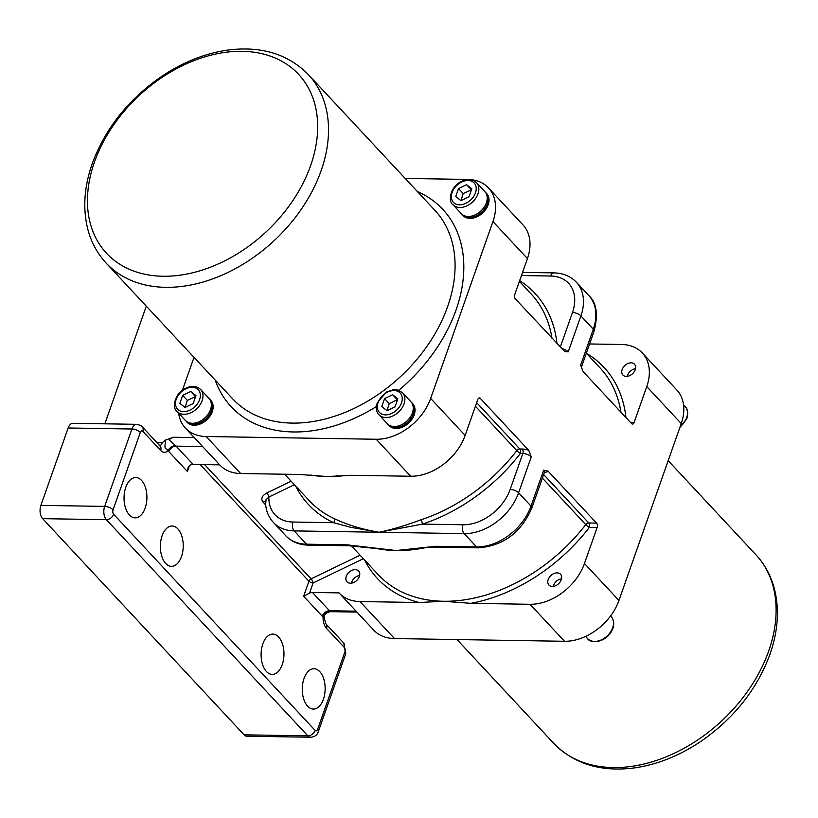<?xml version="1.0" encoding="UTF-8"?>
<svg xmlns="http://www.w3.org/2000/svg" width="818" height="818" viewBox="0 0 818 818"><rect width="100%" height="100%" fill="white"/><g stroke="black" fill="none" stroke-linecap="round" stroke-linejoin="round"><path stroke-width="1.23" d="M581.363 367.947L581.414 367.2A6.452 2.699 -160.6 0 0 580.637 365.145L583.132 371.617L631.588 423.612A3.221 1.83 90.9 0 0 632.508 424.072A3.221 1.83 90.9 0 0 634.103 422.507L630.504 422.446M544.399 472.313A9.673 4.049 -160.6 0 0 548.091 471.127L543.653 470.166L531.005 506.097L518.602 492.794L531.26 456.863L528.765 450.381L480.309 398.397A3.221 1.83 90.9 0 0 479.389 397.937A3.221 1.83 90.9 0 0 477.794 399.501L465.135 435.432L430.657 398.427A48.385 34.336 137 0 1 376.208 439.256L206.187 436.526A48.385 34.336 137 0 1 185.389 428.059A48.385 34.336 137 0 1 178.641 413.192M548.091 471.127L596.547 523.111L588.786 522.988A3.221 1.83 -89.1 0 1 589.359 527.416L597.12 527.538A3.221 1.83 90.9 0 0 596.547 523.111M597.12 527.538L584.471 563.469A48.385 34.336 137 0 1 530.023 604.287L470.902 603.336A154.837 109.868 -43 0 0 589.359 527.416A3.221 0.511 -142.3 0 1 585.76 524.614A3.221 2.29 137 0 1 588.786 522.988L543.622 474.522M364.634 560.064A154.837 109.868 -43 0 0 419.123 602.508L360.002 601.557A48.385 34.336 137 0 1 339.204 593.091L373.693 630.085A48.385 34.336 -43 0 0 394.491 638.561L564.502 641.281A48.385 34.336 -43 0 0 618.95 600.463L681.241 423.571A48.385 34.336 -43 0 0 676.793 389.941L642.314 352.947A48.385 34.336 137 0 1 646.762 386.577L634.103 422.507M405.166 178.436L467.702 179.439A48.385 34.336 137 0 1 488.499 187.915A48.385 34.336 137 0 1 492.947 221.545L527.426 258.539L514.778 294.47A3.221 1.83 90.9 0 0 515.35 298.897L564.849 351.638L568.244 351.842L580.892 315.912L593.295 329.214L580.637 365.145M492.947 221.545L430.657 398.427M182.434 390.196L193.999 357.343M209.459 398.99A16.125 11.442 137 0 1 209.96 399.481L210.809 400.391A16.125 11.442 137 0 1 212.291 411.607A16.125 11.442 137 0 1 200.655 423.826A16.125 11.442 137 0 1 187.21 422.385L186.361 421.474A16.125 11.442 137 0 1 185.901 420.943M411.352 402.231A16.125 11.442 137 0 1 411.853 402.722L412.701 403.632A16.125 11.442 137 0 1 414.184 414.849A16.125 11.442 137 0 1 402.548 427.068A16.125 11.442 137 0 1 389.102 425.626L388.253 424.716A16.125 11.442 137 0 1 387.804 424.184M485.33 192.169A16.125 11.442 137 0 1 485.831 192.659L486.679 193.58A16.125 11.442 137 0 1 488.162 204.786A16.125 11.442 137 0 1 476.526 217.005A16.125 11.442 137 0 1 463.08 215.574L462.231 214.653A16.125 11.442 137 0 1 461.771 214.122M485.831 192.659A16.125 11.442 137 0 1 487.313 203.876A16.125 11.442 137 0 1 475.667 216.095A16.125 11.442 137 0 1 462.231 214.653M486.352 202.844A16.125 11.442 137 0 1 474.716 215.062A16.125 11.442 137 0 1 461.27 213.631L452.906 204.653A16.125 11.442 -43 0 0 466.352 206.085A16.125 11.442 -43 0 0 477.988 193.866A16.125 11.442 -43 0 0 476.505 182.659L484.869 191.637A16.125 11.442 137 0 1 486.352 202.844M471.822 188.774L469.011 196.749L460.963 200.635L455.728 196.545L458.54 188.559L466.587 184.684L471.822 188.774M471.444 189.848L463.182 193.549L458.54 188.559M471.229 189.664L466.587 184.684M463.182 193.549L460.923 200.604M209.96 399.481A16.125 11.442 137 0 1 211.443 410.687A16.125 11.442 137 0 1 199.807 422.906A16.125 11.442 137 0 1 186.361 421.474M210.492 409.665A16.125 11.442 137 0 1 198.846 421.884A16.125 11.442 137 0 1 185.41 420.452L177.036 411.474A16.125 11.442 -43 0 0 190.482 412.906A16.125 11.442 -43 0 0 202.118 400.687A16.125 11.442 -43 0 0 200.635 389.48L209.009 398.458A16.125 11.442 137 0 1 210.492 409.665M195.952 395.595L193.14 403.571L185.093 407.456L179.858 403.356L182.67 395.38L190.717 391.495L195.952 395.595M195.574 396.658L187.322 400.37L182.67 395.38M195.369 396.485L190.717 391.495M187.322 400.37L185.052 407.425M411.853 402.722A16.125 11.442 137 0 1 413.335 413.928A16.125 11.442 137 0 1 401.699 426.147A16.125 11.442 137 0 1 388.253 424.716M410.902 401.699A16.125 11.442 137 0 1 406.904 421.065A16.125 11.442 137 0 1 387.303 423.693L378.928 414.716A16.125 11.442 -43 0 0 398.53 412.088A16.125 11.442 -43 0 0 402.528 392.722L410.902 401.699M381.75 406.597L384.562 398.622L392.609 394.736L397.845 398.836L395.033 406.812L386.996 410.697L381.75 406.597M392.609 394.736L397.262 399.726L389.215 403.611L386.945 410.656M389.215 403.611L384.562 398.622M475.422 406.229L516.792 450.616A3.221 2.29 137 0 1 519.819 448.99A3.221 1.83 -89.1 0 1 520.401 453.417L522.845 453.458A3.221 1.83 90.9 0 0 522.262 449.031L519.819 448.99L476.669 402.691M420.81 519.839A151.616 107.577 137 0 0 516.792 450.616A3.221 0.511 -142.3 0 0 520.401 453.417A154.837 109.868 -43 0 1 422.364 524.113A3.221 1.247 -108 0 0 420.81 519.839C405.176 525.637 391.311 529.778 379.194 532.242L422.364 524.113L462.998 524.767A41.933 29.755 137 0 0 510.187 489.389L522.845 453.458A6.452 2.699 19.4 0 1 531.26 456.863M295.666 486.076A154.837 109.868 -43 0 0 333.621 522.692L350.523 527.262L379.143 532.252C361.873 529.307 346.801 524.706 333.908 518.448A151.616 107.577 137 0 1 309.337 500.728L284.633 474.225M200.144 464.532L308.918 581.25L303.642 596.24L309.531 593.152L313.12 582.958A3.221 1.35 19.4 0 1 308.918 581.25A3.221 2.29 137 0 1 311.085 578.878L204.592 464.604M185.389 428.059L219.878 465.053A48.385 34.336 -43 0 1 219.684 464.849L193.12 464.419A6.452 4.581 137 0 0 190.205 465.115L188.14 467.415L187.414 471.526L189.51 465.565M363.366 558.704L313.12 582.958A3.221 0.91 64.2 0 0 311.085 578.878L360.114 555.217M303.642 596.24L322.241 616.189A6.452 4.581 137 0 1 329.501 610.749L312.445 592.457A6.452 4.581 -43 0 0 309.531 593.152M312.445 592.457L339.02 592.886A48.385 34.336 137 0 0 339.204 593.091M355.216 569.635A7.935 5.624 137 0 1 358.621 571.025A7.935 5.624 137 0 1 356.658 580.545A7.935 5.624 137 0 1 347.026 581.833A7.935 5.624 137 0 1 347.364 574.205A7.935 5.624 137 0 1 355.216 569.635M351.413 583.162A7.935 5.624 137 0 1 359.644 575.494M351.474 583.162A7.699 5.46 137 0 1 359.634 575.555M141.575 480.422A20.164 11.432 -89.1 0 1 146.432 503.172A20.164 11.432 -89.1 0 1 135.164 517.855A20.164 11.432 -89.1 0 1 124.05 497.508A20.164 11.432 -89.1 0 1 135.808 477.538A20.164 11.432 -89.1 0 1 141.575 480.422M319.797 671.639A20.164 11.432 -89.1 0 1 324.654 694.4A20.164 11.432 -89.1 0 1 313.386 709.073A20.164 11.432 -89.1 0 1 302.271 688.736A20.164 11.432 -89.1 0 1 314.03 668.756A20.164 11.432 -89.1 0 1 319.797 671.639M177.884 528.898A20.164 11.432 -89.1 0 1 182.741 551.659A20.164 11.432 -89.1 0 1 171.473 566.332A20.164 11.432 -89.1 0 1 160.369 545.995A20.164 11.432 -89.1 0 1 172.117 526.015A20.164 11.432 -89.1 0 1 177.884 528.898M278.611 636.987A20.164 11.432 -89.1 0 1 283.478 659.737A20.164 11.432 -89.1 0 1 272.21 674.421A20.164 11.432 -89.1 0 1 261.095 654.073A20.164 11.432 -89.1 0 1 272.854 634.103A20.164 11.432 -89.1 0 1 278.611 636.987M291.147 481.219L266.842 492.957A3.221 0.91 -115.8 0 1 268.877 497.037L294.408 484.716M265.84 502.262L266.024 499.737L268.877 497.037A41.933 29.755 137 0 0 292.987 522.037A6.452 3.661 90.9 0 0 294.143 530.892L464.154 533.622L476.557 546.925L435.922 546.271A6.452 3.661 90.9 0 0 437.763 547.191L478.397 547.845C503.234 545.872 521.025 532.651 531.772 508.162A6.452 2.699 -160.6 0 0 531.005 506.097A48.385 34.336 137 0 1 476.557 546.925A6.452 3.661 90.9 0 0 478.397 547.845M219.878 465.053A48.385 34.336 -43 0 0 240.676 473.52L299.787 474.471L327.231 476.546A151.616 107.577 -43 0 0 346.944 475.319M292.987 522.037L333.621 522.692A3.221 2.188 115 0 0 333.908 518.448M308.376 545.115L349.02 545.77A6.452 3.661 -89.1 0 1 349.02 545.77A6.452 3.661 -89.1 0 1 349.01 545.77A6.452 3.661 -89.1 0 1 347.169 544.839L306.535 544.195A6.452 3.661 90.9 0 0 308.376 545.115C299.173 544.931 291.627 541.802 285.738 535.718A48.385 34.336 137 0 0 306.535 544.195L294.143 530.892A48.385 34.336 -43 0 1 273.345 522.416L285.738 535.718M349.01 545.77L396.198 550.545L347.169 544.839M435.922 546.271L396.26 550.534L415.094 548.827C423.673 547.641 431.229 547.089 437.763 547.191M419.123 602.508L443.458 601.261L470.902 603.336M548.193 579.563A7.935 5.624 137 0 1 553.909 573.551A7.935 5.624 137 0 1 560.524 574.256A7.935 5.624 137 0 1 558.551 583.786A7.935 5.624 137 0 1 548.919 585.075A7.935 5.624 137 0 1 548.193 579.563M553.305 586.404A7.935 5.624 137 0 1 553.592 585.361A7.935 5.624 137 0 1 561.537 578.735M553.367 586.394A7.699 5.46 137 0 1 553.674 585.248A7.699 5.46 137 0 1 561.526 578.786M376.208 439.256L410.687 476.25L351.576 475.299L327.231 476.546A151.616 107.577 -43 0 1 310.216 474.992M527.426 258.539A48.385 34.336 -43 0 0 522.978 224.909L488.499 187.915M146.289 306.157L104.857 423.816M165.829 439.91C163.385 452.334 166.913 447.088 168.048 450.616A6.452 4.192 144.9 0 1 175.686 445.657L170.604 441.28C168.692 439.859 169.653 438.52 173.498 437.252L165.829 439.91L162.342 442.63L156.882 442.548M324.214 618.183C323.662 614.942 325.758 612.764 330.503 611.659L329.91 611.128A6.452 4.888 -52.2 0 0 323.069 616.956L324.214 618.183L325.901 623.889A6.452 4.581 137 0 1 326.494 628.367L344.317 647.488A3.221 1.83 -89.1 0 1 344.889 651.915L317.64 729.308A3.221 1.83 -89.1 0 1 315.114 730.413L113.641 514.246A3.221 1.83 -89.1 0 1 113.068 509.819L140.318 432.425A3.221 1.83 -89.1 0 1 142.843 431.321L160.665 450.452A12.904 7.321 90.9 0 0 168.048 450.616A12.904 7.321 90.9 0 0 168.815 451.567L187.414 471.526M113.641 514.246A6.452 4.581 137 0 1 106.381 519.686L307.854 735.852L244.101 734.83A9.673 5.491 90.9 0 0 246.862 736.21L310.615 737.233A9.673 5.491 90.9 0 1 307.854 735.852A6.452 4.581 -43 0 0 315.114 730.413M244.101 734.83L42.628 518.663L106.381 519.686A9.673 5.491 90.9 0 1 104.653 506.403L40.9 505.381A9.673 5.491 90.9 0 0 42.628 518.663M142.843 431.321A6.452 4.581 -43 0 0 142.24 426.832C142.271 426.096 140.43 425.258 136.718 424.327L72.955 423.305A9.673 5.491 90.9 0 0 68.15 427.988L131.913 429.01L104.653 506.403A6.452 2.699 -160.6 0 1 113.068 509.819M40.9 505.381L68.15 427.988M589.594 343.969L621.516 344.48A48.385 34.336 137 0 1 642.314 352.947M626.302 376.403A7.935 5.624 137 0 1 622.887 375.012A7.935 5.624 137 0 1 624.86 365.493A7.935 5.624 137 0 1 634.492 364.204A7.935 5.624 137 0 1 634.144 371.832A7.935 5.624 137 0 1 626.302 376.403M627.273 376.352A7.935 5.624 137 0 1 635.514 368.673M627.334 376.341A7.699 5.46 137 0 1 635.504 368.734M410.687 476.25A48.385 34.336 -43 0 0 465.135 435.432M618.95 600.463L584.471 563.469M646.762 386.577L681.241 423.571M398.795 390.278A144.684 102.659 -43 0 0 456.086 309.899A144.684 102.659 -43 0 0 417.395 191.565M215.154 380.053A144.684 102.659 -43 0 0 376.403 406.536M475.462 192.843A14.192 10.072 137 0 1 454.225 203.099A14.192 10.072 137 0 1 461.638 182.036A14.192 10.072 137 0 1 475.462 192.843M199.592 399.665A14.192 10.072 137 0 1 178.355 409.91A14.192 10.072 137 0 1 185.768 388.847A14.192 10.072 137 0 1 199.592 399.665M378.11 402.528A14.192 10.072 137 0 1 399.358 392.282A14.192 10.072 137 0 1 391.934 413.346A14.192 10.072 137 0 1 378.11 402.528M610.576 615.944L611.179 616.588A16.125 11.442 137 0 1 607.181 635.954A16.125 11.442 137 0 1 587.58 638.582L585.576 636.435M683.541 404.808L685.147 406.526A16.125 11.442 137 0 1 686.629 417.742A16.125 11.442 137 0 1 680.095 426.822M308.417 74.632L434.961 210.41A138.232 98.078 137 0 1 447.681 306.484A138.232 98.078 137 0 1 347.947 411.198A138.232 98.078 137 0 1 232.731 398.898L106.176 263.12A138.232 98.078 -43 0 0 274.173 240.625A138.232 98.078 -43 0 0 308.417 74.632C288.13 54.07 261.371 45.869 228.15 50.031C205.236 53.272 183.028 62.076 161.545 76.452C128.375 99.397 105.266 128.487 92.209 163.702C84.285 186.371 82.72 207.813 87.506 228.038C90.87 241.596 97.097 253.294 106.176 263.12M94.459 162.046A131.258 93.14 137 0 1 242.159 51.319A131.258 93.14 137 0 1 310.646 165.522A131.258 93.14 137 0 1 162.946 276.249A131.258 93.14 137 0 1 94.459 162.046M768.715 650.954A138.232 98.078 137 0 1 668.981 755.658A138.232 98.078 137 0 1 553.766 743.368C574.062 763.93 600.811 772.131 634.042 767.969C656.956 764.728 679.155 755.924 700.637 741.548C733.818 718.603 756.926 689.513 769.973 654.298C777.898 631.629 779.472 610.187 774.687 589.962C771.313 576.404 765.086 564.706 756.006 554.88A138.232 98.078 137 0 1 768.715 650.954M543.653 470.166A6.452 2.699 19.4 0 1 544.43 472.231L544.491 471.73M542.375 478.06L585.76 524.614A151.616 107.577 137 0 1 443.458 601.261A151.616 107.577 137 0 1 378.294 574.727L351.362 545.831M478.458 398.366L480.309 398.397M528.765 450.381A9.673 4.049 -160.6 0 0 522.262 449.031M462.998 524.767A6.452 3.661 -89.1 0 0 464.154 533.622A48.385 34.336 -43 0 0 518.602 492.794A6.452 2.699 -160.6 0 0 510.187 489.389M322.241 616.189A12.904 7.321 90.9 0 0 323.069 616.956A12.904 7.321 90.9 0 0 326.494 628.367M266.842 492.957C261.964 495.708 260.676 498.735 262.987 502.047A3.221 2.29 137 0 1 265.513 501.996M262.987 502.047L265.697 504.941M374.276 548.019A151.616 107.577 -43 0 0 396.198 550.545A151.616 107.577 -43 0 0 425.575 547.641M593.295 329.214A6.452 2.699 19.4 0 1 594.062 331.27C598.347 314.449 596.608 302.558 588.848 295.584A48.385 34.336 137 0 1 593.295 329.214M568.244 351.842A6.452 2.699 -160.6 0 0 561.7 348.632M519.389 281.361L531.158 293.989A151.616 107.577 137 0 1 551.966 338.182M586.342 353.202L600.126 367.988A151.616 107.577 137 0 1 620.934 412.18M625.944 417.558A154.837 109.868 -43 0 0 586.465 353.325M556.976 343.56A154.837 109.868 -43 0 0 519.645 280.656M521.444 275.543L550.606 276.014A41.933 29.755 137 0 1 572.488 312.496L560.289 347.118M572.488 312.496A6.452 2.699 19.4 0 1 580.892 315.912A48.385 34.336 -43 0 0 576.445 282.282L588.848 295.584M522.559 272.384L553.806 272.885A6.452 3.661 90.9 0 0 550.606 276.014M194.275 437.589L173.498 437.252M193.12 464.419L176.074 446.127A6.452 4.581 -43 0 0 168.815 451.567M202.639 446.556L176.074 446.127A6.452 3.661 -89.1 0 1 175.686 445.657M162.342 442.63A6.452 3.661 -89.1 0 1 159.796 445.667M160.665 450.452A6.452 4.581 -43 0 0 160.072 445.963L159.142 445.759M329.91 611.128A6.452 3.661 -89.1 0 1 329.501 610.749L356.065 611.179M318.406 731.374A6.452 2.699 -160.6 0 0 317.64 729.308M325.901 623.889L343.724 643.009L345.656 653.981A6.452 2.699 -160.6 0 0 344.889 651.915M140.318 432.425A6.452 2.699 -160.6 0 0 131.913 429.01A9.673 5.491 90.9 0 1 136.718 424.327M343.713 642.999A6.452 4.581 137 0 1 344.317 647.488M240.676 473.52L206.187 436.526M530.023 604.287L564.502 641.281M394.491 638.561L360.002 601.557M476.505 182.659C472.17 178.753 466.771 178.549 460.309 182.046C449.286 188.355 448.387 202.169 452.906 204.653M200.635 389.48C196.31 385.575 190.911 385.37 184.439 388.857C173.426 395.176 172.516 408.99 177.036 411.474M402.528 392.722L397.916 390.002L393.458 389.685L386.341 392.098L377.221 402.885C375.738 408.202 376.311 412.149 378.928 414.716M611.179 616.588C614.768 621.179 614.594 626.578 610.647 632.784C603.582 643.337 589.737 643.265 587.58 638.582M685.147 406.526C687.774 409.143 688.347 413.09 686.864 418.356L679.758 427.804M457.017 639.564L553.766 743.368M668.183 460.657L756.006 554.88M531.772 508.162L544.43 472.231M265.513 501.567C265.594 509.788 268.202 516.741 273.345 522.416M316.689 475.534L317.732 475.626M337.906 475.728L336.73 475.81M581.414 367.2L594.062 331.27M553.806 272.885C563.009 273.069 570.555 276.198 576.445 282.282M330.503 611.659L356.904 612.079M345.656 653.981L318.406 731.364C317.537 734.861 314.94 736.813 310.615 737.233M142.25 426.843L160.072 445.963"/></g></svg>
